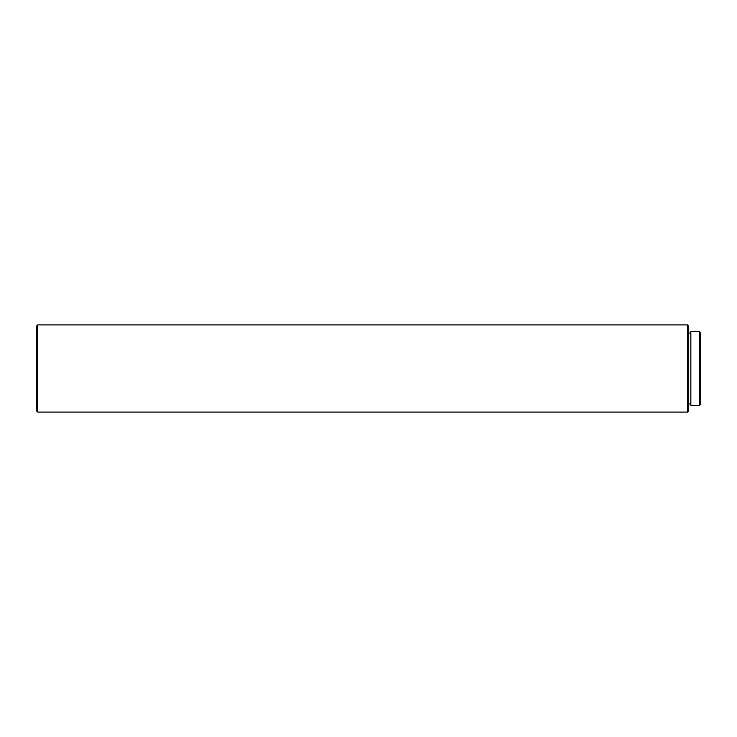 <?xml version="1.0" encoding="UTF-8"?>
<svg xmlns="http://www.w3.org/2000/svg" width="737" height="737" viewBox="0 0 737 737"><rect width="100%" height="100%" fill="white"/><g stroke="black" fill="none" stroke-linecap="round" stroke-linejoin="round"><path stroke-width="1.11" d="M699.275 405.387L700.15 404.512L700.15 332.488L699.275 331.613L690.855 331.613L690.855 405.387L699.275 405.387L699.275 331.613M690.855 333.069L688.533 333.069M690.855 403.931L688.533 403.931M687.658 412.066L688.533 411.191L688.533 325.809L687.658 324.934L37.725 324.934L37.725 412.066L687.658 412.066L687.658 324.934M37.725 412.066L36.85 411.191L36.85 325.809L37.725 324.934"/></g></svg>
